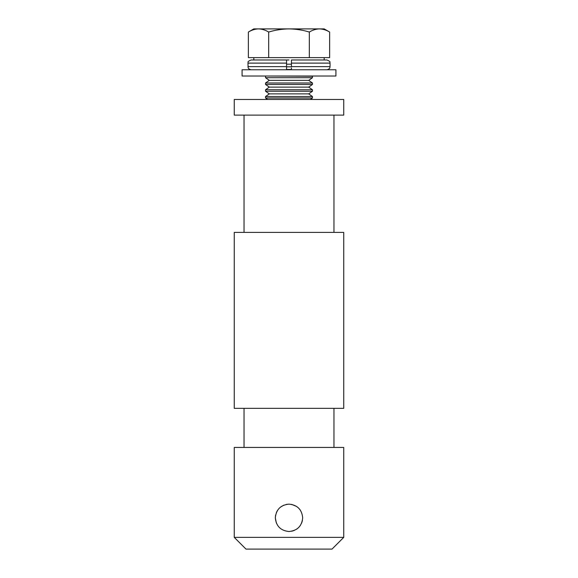 <?xml version="1.0" encoding="UTF-8"?>
<svg xmlns="http://www.w3.org/2000/svg" width="578" height="578" viewBox="0 0 578 578"><rect width="100%" height="100%" fill="white"/><g stroke="black" fill="none" stroke-linecap="round" stroke-linejoin="round"><path stroke-width="0.87" d="M275.583 515.135L275.316 517.823C276.125 526.139 280.691 530.698 289 531.507C297.316 530.698 301.882 526.132 302.684 517.823C301.875 509.507 297.316 504.948 289 504.139L286.32 504.399M289 504.139C280.691 504.941 276.132 509.5 275.316 517.823L276.342 523.018M291.68 531.24L294.253 530.46M296.565 529.224L298.472 527.7M298.696 527.476L300.372 525.438M301.637 523.076L302.417 520.503M332.01 549.1L245.99 549.1L234.263 537.374L343.737 537.374L332.01 549.1M343.737 232.407L234.263 232.407L234.263 408.35L343.737 408.35L343.737 232.407M343.737 99.474L234.263 99.474L234.263 115.109L343.737 115.109L343.737 99.474M343.737 537.374L343.737 447.444L234.263 447.444L234.263 537.374M300.372 510.208L298.674 508.141M296.586 506.429L291.659 504.399M283.747 505.186L280.308 507.253M277.628 510.208L276.363 512.57M310.364 99.474L312.46 98.007L312.46 96.519L265.54 96.519L269.312 93.882L308.688 93.882L312.46 91.245L312.46 89.756L265.54 89.756L269.312 87.119L308.688 87.119L312.46 84.475L312.46 82.994L265.54 82.994L269.312 80.356L308.688 80.356L312.46 77.712L312.46 76.231L265.851 76.014M267.636 99.474L265.54 98.007L312.46 98.007M269.312 93.882L265.54 91.245L312.46 91.245M308.688 93.882L312.46 96.519M269.312 87.119L265.54 84.475L312.46 84.475M308.688 87.119L312.46 89.756M269.312 80.356L265.54 77.712L312.46 77.712M308.688 80.356L312.46 82.994M286.558 69.461L291.442 69.461M286.558 66.824L291.442 66.824M286.558 64.187L291.442 64.187M289 59.982L286.558 59.982L286.558 69.757M309.317 57.634L309.317 32.043C302.742 30.042 295.972 28.994 289 28.9L258.525 28.9C261.993 28.987 265.374 30.034 268.683 32.043C275.345 30.027 282.115 28.979 289 28.9L319.475 28.9C322.936 28.987 326.324 30.034 329.633 32.043L329.633 57.634L248.367 57.634L248.367 32.043C251.683 30.027 255.071 28.979 258.525 28.9L253.814 28.9L248.367 32.043M329.633 32.043L324.186 28.9L319.475 28.9C316.022 28.979 312.633 30.027 309.317 32.043M268.683 57.634L268.683 32.043M289 69.757L242.081 69.757L242.081 76.014L335.919 76.014L335.919 69.757L289 69.757M291.442 67.994L291.442 69.606M330.052 63.11L330.052 66.629L291.442 66.629L291.442 59.982L326.924 59.982C331.808 62.063 329.207 62.186 330.052 63.11L291.442 63.11M286.558 59.982L251.076 59.982C246.192 62.063 248.793 62.186 247.948 63.11L248.15 67.734C248.309 67.575 247.709 68.861 251.076 69.757M286.558 60.235L286.558 60.668M247.948 66.629L286.558 66.629L286.558 63.11L247.948 63.11M333.961 408.35L333.961 447.444M333.961 115.109L333.961 232.407M244.039 115.109L244.039 232.407M244.039 408.35L244.039 447.444M324.186 59.982L324.186 57.634M253.814 59.982L253.814 57.634M265.54 77.712L265.54 76.231M265.54 84.475L265.54 82.994M265.54 91.245L265.54 89.756M265.54 98.007L265.54 96.519M330.052 66.629L329.85 67.734C329.691 67.575 330.291 68.861 326.924 69.757"/></g></svg>
